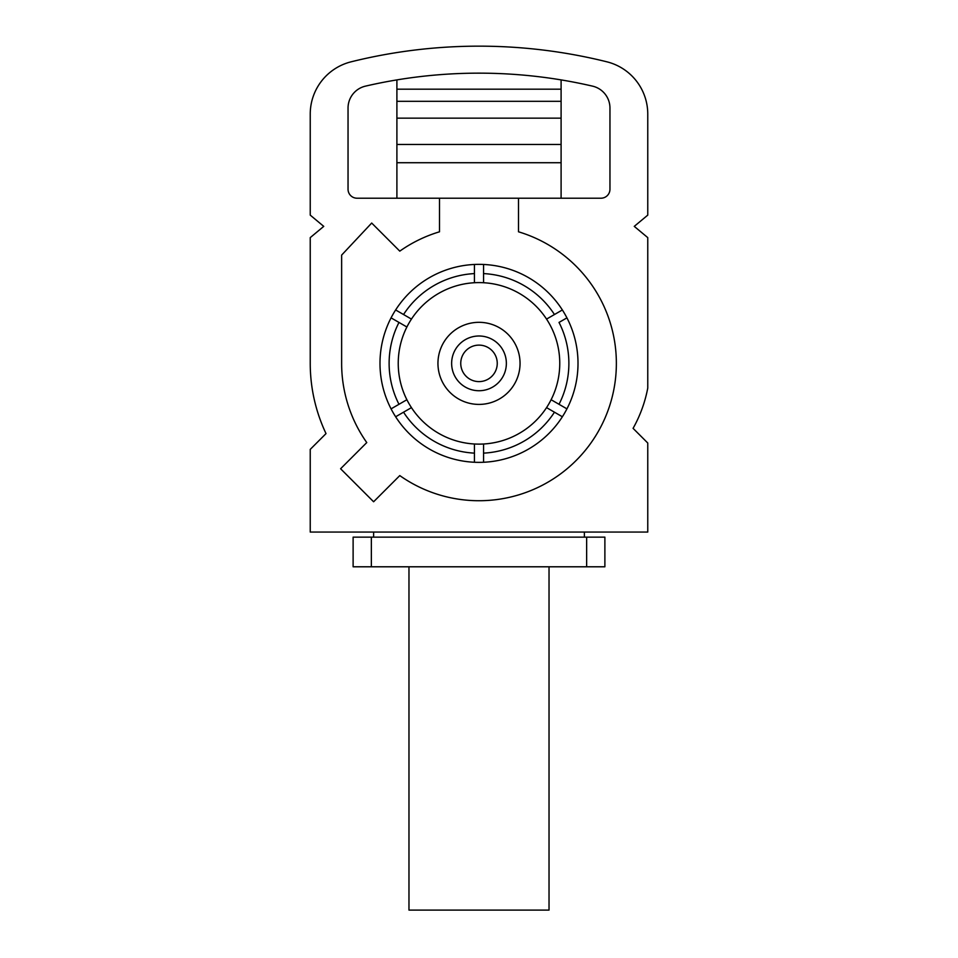 <?xml version="1.0" encoding="UTF-8"?>
<svg xmlns="http://www.w3.org/2000/svg" width="958" height="958" viewBox="0 0 958 958"><rect width="100%" height="100%" fill="white"/><g stroke="black" fill="none" stroke-linecap="round" stroke-linejoin="round"><path stroke-width="1.44" d="M604.881 566.789L586.643 566.789L586.643 537.139L604.881 537.139L604.881 566.789M371.357 566.789L353.119 566.789L353.119 537.139L371.357 537.139L371.357 566.789L586.643 566.789M371.357 537.139L586.643 537.139M549.03 566.789L549.03 910.1L408.97 910.1L408.97 566.789M460.75 363.357A18.25 18.25 0 0 0 479 381.607A18.25 18.25 0 0 0 497.25 363.357A18.25 18.25 0 0 0 479 345.12A18.25 18.25 0 0 0 460.75 363.357M506.363 363.357A27.363 27.363 0 0 1 479 390.732A27.363 27.363 0 0 1 451.637 363.357A27.363 27.363 0 0 1 479 335.995A27.363 27.363 0 0 1 506.363 363.357M520.05 363.357A41.05 41.05 0 0 0 479 322.319A41.05 41.05 0 0 0 437.95 363.357A41.05 41.05 0 0 0 479 404.408A41.05 41.05 0 0 0 520.05 363.357M566.932 317.864L559.017 322.427A89.884 89.884 0 0 1 559.017 404.3L566.932 408.862A99.009 99.009 0 0 1 379.991 363.357A99.009 99.009 0 0 1 566.932 317.864A99.009 99.009 0 0 1 566.932 408.862M559.759 363.357A80.759 80.759 0 0 0 406.887 327.001A80.759 80.759 0 0 0 483.562 443.997A80.759 80.759 0 0 0 559.759 363.357M483.562 462.259L483.562 453.134A89.884 89.884 0 0 0 554.454 412.191L562.37 416.766M551.113 399.726L559.017 404.3M483.562 443.997L483.562 453.134M554.454 412.191L546.551 407.629M562.37 309.961L554.454 314.523A89.884 89.884 0 0 0 483.562 273.593L483.562 264.468M483.562 273.593L483.562 282.73M546.551 319.098L554.454 314.523M391.068 317.864L398.983 322.427A89.884 89.884 0 0 0 398.983 404.3L391.068 408.862M474.438 264.468L474.438 273.593A89.884 89.884 0 0 0 403.546 314.523L395.63 309.961M398.983 404.3L406.887 399.726M406.887 327.001L398.983 322.427M474.438 282.73L474.438 273.593M403.546 314.523L411.449 319.098M395.63 416.766L403.546 412.191A89.884 89.884 0 0 0 474.438 453.134L474.438 462.259M474.438 453.134L474.438 443.997M411.449 407.629L403.546 412.191M439.494 198.21L439.494 231.8A137.365 137.365 0 0 0 399.785 251.14L371.692 223.046L341.635 255.103L341.635 363.357A137.365 137.365 0 0 0 366.77 442.572L340.593 468.749L373.608 501.764L399.785 475.587A137.365 137.365 0 0 0 616.365 363.357A137.365 137.365 0 0 0 518.506 231.8L518.506 198.21L600.977 198.21A8.981 8.981 0 0 0 609.959 189.229L609.959 108.05A22.501 22.501 0 0 0 592.535 86.136A502.998 502.998 0 0 0 365.465 86.136A22.501 22.501 0 0 0 348.041 108.05L348.041 189.229A8.981 8.981 0 0 0 357.023 198.21L518.506 198.21M606.881 61.815A530.002 530.002 0 0 0 351.119 61.815A53.876 53.876 0 0 0 310.236 114.086L310.236 215.119L323.744 226.375L310.236 237.62L310.236 363.357A164.261 164.261 0 0 0 326.019 433.603L310.236 449.386L310.236 532.061L647.764 532.061L647.764 443.015L633.082 428.346A132.755 132.755 0 0 0 647.764 388.062L647.764 237.62L634.256 226.375L647.764 215.119L647.764 114.086A53.876 53.876 0 0 0 606.881 61.815M561.101 79.897L561.101 101.308L396.899 101.308L396.899 144.466L561.101 144.466L561.101 162.716L396.899 162.716L396.899 144.466M561.101 101.308L561.101 118.157L396.899 118.157M561.101 118.157L561.101 144.466M396.899 162.716L396.899 198.21M561.101 162.716L561.101 198.21M561.101 89.178L396.899 89.178L396.899 101.308M396.899 89.178L396.899 79.897M584.38 532.061L584.38 537.139M373.62 532.061L373.62 537.139"/></g></svg>
